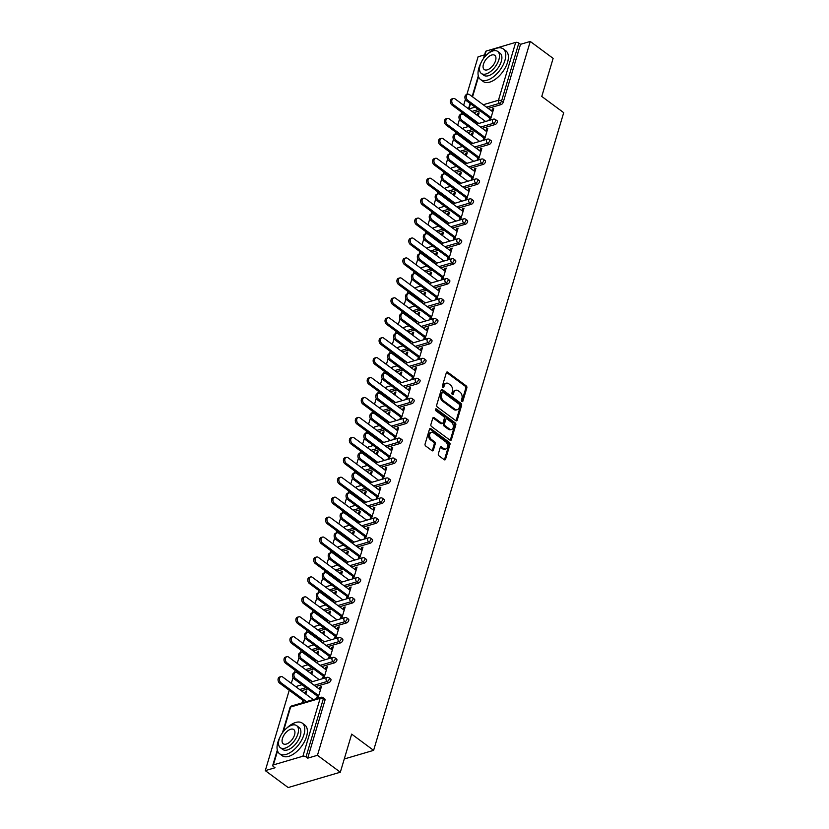 <?xml version="1.0" encoding="UTF-8"?>
<svg xmlns="http://www.w3.org/2000/svg" width="829" height="829" viewBox="0 0 829 829"><rect width="100%" height="100%" fill="white"/><g stroke="black" fill="none" stroke-linecap="round" stroke-linejoin="round"><path stroke-width="1.24" d="M461.888 401.547A1.047 0.736 73.6 0 0 462.862 401.205L466.841 387.879A1.492 1.047 73.6 0 0 466.188 385.858L447.733 372.211A1.492 1.047 73.6 0 0 446.334 372.708L442.365 386.034A1.047 0.736 73.6 0 0 443.795 387.102L444.313 385.371A4.787 3.357 73.6 0 1 446.24 383.205A4.787 3.357 73.6 0 1 448.79 383.786L450.323 384.925A4.787 3.357 73.6 0 1 452.406 391.361L451.898 393.091A1.047 0.736 73.6 0 0 453.328 394.148L453.846 392.428A4.787 3.357 73.6 0 1 455.774 390.262A4.787 3.357 73.6 0 1 458.323 390.842L459.857 391.972A4.787 3.357 73.6 0 1 461.94 398.417L461.432 400.138A1.047 0.736 73.6 0 0 461.888 401.547M438.354 453.836A1.492 1.047 73.6 0 0 439.007 455.857L444.178 459.68A1.492 1.047 73.6 0 0 445.577 459.183L449.992 444.385A1.492 1.047 73.6 0 0 449.339 442.375L430.883 428.717A1.492 1.047 73.6 0 0 429.484 429.215L425.08 444.023A1.492 1.047 73.6 0 0 425.723 446.033L431.982 450.655A1.492 1.047 73.6 0 0 433.38 450.157L435.266 443.826A1.492 1.047 73.6 0 0 434.614 441.816L431.515 439.525A4 2.808 73.6 0 1 429.598 435.505A4 2.808 73.6 0 1 431.391 432.323A4 2.808 73.6 0 1 433.515 432.811L445.66 441.795A4 2.808 73.6 0 1 447.577 445.815A4 2.808 73.6 0 1 445.795 448.986A4 2.808 73.6 0 1 443.66 448.51L441.639 447.007A1.492 1.047 73.6 0 0 440.24 447.505L438.354 453.836M530.259 41.45L553.13 58.372L541.772 96.454L563.71 112.671L373.61 750.359L351.672 734.131L340.325 772.213L317.455 755.292L530.259 41.45L520.508 44.32L518.83 43.077L501.576 100.972L503.244 102.205L520.508 44.32M455.805 420.666A1.492 1.047 73.6 0 0 457.204 420.179L461.618 405.371A1.492 1.047 73.6 0 0 460.965 403.36L442.52 389.713A1.492 1.047 73.6 0 0 441.121 390.21L436.707 405.008A1.492 1.047 73.6 0 0 437.36 407.018L455.805 420.666M455.805 424.883L451.39 439.681A1.492 1.047 73.6 0 1 449.992 440.178L431.546 426.531A1.492 1.047 73.6 0 1 430.893 424.51L432.779 418.179A1.492 1.047 73.6 0 1 434.178 417.681L441.66 423.215A1.492 1.047 73.6 0 0 443.059 422.728L444.313 418.521A1.492 1.047 73.6 0 0 443.66 416.51L435.867 410.749A1.047 0.736 73.6 0 1 436.396 408.987L455.152 422.863A1.492 1.047 73.6 0 1 455.805 424.883L454.758 425.184L450.354 439.992L451.39 439.681M344.263 758.981L373.61 750.359M483.494 58.496L485.556 51.574A2.29 1.109 16.6 0 1 486.177 51.066L515.7 42.383A2.29 1.109 16.6 0 1 518.83 43.077M484.571 54.88L478.095 56.786L466.851 94.516M340.325 772.213L288.16 787.55L265.29 770.628L289.248 690.277M317.455 755.292L307.694 758.162L306.025 756.929A2.29 1.109 -163.4 0 0 302.896 756.224L273.373 764.908A2.29 1.109 -163.4 0 0 272.751 765.416A2.29 1.109 -163.4 0 0 273.373 766.524L275.041 767.768L265.29 770.628M291.3 683.376L293.041 677.531M294.502 672.64L295.186 670.34M297.248 663.438L298.989 657.594M300.45 652.713L301.134 650.402M303.186 643.501L304.937 637.667M306.388 632.776L307.072 630.465M309.134 623.574L310.875 617.729M312.336 612.838L313.02 610.538M315.072 603.636L316.823 597.792M318.274 592.901L318.968 590.6M321.02 583.699L322.761 577.854M324.222 572.963L324.906 570.663M326.968 563.761L328.709 557.917M330.16 553.026L330.854 550.725M332.906 543.824L334.647 537.99M336.108 533.099L336.792 530.788M338.854 523.897L340.595 518.052M342.045 513.161L342.74 510.851M344.791 503.959L346.532 498.115M347.993 493.224L348.677 490.923M350.74 484.022L352.48 478.178M353.931 473.286L354.625 470.986M356.677 464.085L358.418 458.24M359.879 453.349L360.563 451.049M362.625 444.147L364.366 438.313M365.817 433.422L366.511 431.111M368.563 424.21L370.304 418.376M371.765 413.484L372.449 411.174M374.511 404.283L376.252 398.438M377.703 393.547L378.397 391.247M380.449 384.345L382.19 378.501M383.651 373.61L384.335 371.309M386.397 364.408L388.138 358.563M389.589 353.672L390.283 351.372M392.335 344.47L394.076 338.626M395.537 333.745L396.221 331.434M398.283 324.533L400.024 318.699M401.474 313.808L402.169 311.497M404.22 304.606L405.961 298.761M407.422 293.87L408.106 291.57M410.168 284.668L411.909 278.824M413.36 273.933L414.054 271.632M416.106 264.731L417.847 258.886M419.308 253.995L419.992 251.695M422.054 244.793L423.795 238.949M425.246 234.058L425.94 231.757M427.992 224.856L429.733 219.022M431.194 214.131L431.878 211.82M433.94 204.929L435.681 199.084M437.142 194.193L437.826 191.882M439.878 184.991L441.619 179.147M443.08 174.256L443.764 171.955M445.826 165.054L447.567 159.209M449.028 154.318L449.712 152.018M451.764 145.116L453.504 139.272M454.966 134.381L455.649 132.08M457.712 125.179L459.453 119.345M460.914 114.454L461.598 112.143M463.649 105.242L465.39 99.407M478.789 113.998L477.773 113.252L479.131 112.858L478.198 116.008M493.4 109.708L492.385 108.962L493.742 108.558L490.302 120.091M475.919 123.656L476.478 121.759M477.773 113.252L477.183 115.252M475.121 122.153L474.903 122.91M492.385 108.962L491.763 111.045M490.043 116.796L488.944 120.485M328.761 682.713L327.092 681.479A2.29 1.192 126.5 0 0 329.227 679.096A2.29 1.192 -53.5 0 0 329.02 677.718L330.688 678.961A2.29 1.192 126.5 0 1 330.895 680.34A2.29 1.192 126.5 0 1 328.761 682.713L315.818 686.516M307.673 688.92L301.321 690.785M302.896 756.224L320.149 698.339A2.29 1.109 -163.4 0 1 323.279 699.034A2.29 1.192 -53.5 0 0 323.082 697.655L324.75 698.899A2.29 1.192 126.5 0 1 324.958 700.277L323.279 699.034L306.025 756.929M307.694 758.162L324.958 700.277M503.244 102.205A2.29 1.192 126.5 0 1 501.11 104.589L488.167 108.392M480.022 110.785L473.67 112.651M311.787 674.195L312.73 671.044L311.372 671.449L310.782 673.449M308.72 680.35L308.492 681.106M309.507 681.852L310.077 679.946M325.351 669.241L325.973 667.148L327.331 666.754L323.901 678.288M323.642 674.993L322.543 678.682M340.646 642.848L338.978 641.605A2.29 1.192 126.5 0 0 341.113 639.232A2.29 1.192 -53.5 0 0 340.906 637.853L342.584 639.086A2.29 1.192 126.5 0 1 342.781 640.465A2.29 1.192 126.5 0 1 340.646 642.848L327.704 646.651M319.559 649.045L313.207 650.91M323.673 634.33L324.616 631.18L323.258 631.574L322.668 633.574M320.605 640.475L320.377 641.231M321.393 641.978L321.963 640.081M337.237 629.366L337.859 627.284L339.216 626.879L335.786 638.413M335.527 635.118L334.429 638.817M352.532 602.973L350.864 601.74A2.29 1.192 126.5 0 0 352.999 599.357A2.29 1.192 -53.5 0 0 352.791 597.978L354.47 599.222A2.29 1.192 126.5 0 1 354.667 600.6A2.29 1.192 126.5 0 1 352.532 602.973L339.589 606.776M331.445 609.17L325.092 611.046M335.558 594.455L336.501 591.305L335.144 591.709L334.553 593.709M332.491 600.611L332.263 601.357M333.279 602.113L333.849 600.206M349.123 589.502L349.745 587.409L351.102 587.015L347.672 598.548M347.413 595.253L346.315 598.942M364.418 563.098L362.75 561.865A2.29 1.192 126.5 0 0 364.884 559.492A2.29 1.192 -53.5 0 0 364.677 558.114L366.356 559.347A2.29 1.192 126.5 0 1 366.553 560.725A2.29 1.192 126.5 0 1 364.418 563.098L351.475 566.912M343.33 569.305L336.978 571.171M347.444 554.58L348.387 551.43L347.03 551.834L346.439 553.834M344.377 560.736L344.149 561.492M345.165 562.238L345.734 560.331M361.009 549.627L361.641 547.544L362.988 547.14L359.558 558.673M359.299 555.378L358.201 559.067M376.304 523.234L374.635 521.99A2.29 1.192 126.5 0 0 376.77 519.617A2.29 1.192 -53.5 0 0 376.563 518.239L378.242 519.472A2.29 1.192 126.5 0 1 378.438 520.85A2.29 1.192 126.5 0 1 376.304 523.234L363.361 527.037M355.216 529.43L348.864 531.296M359.33 514.716L360.273 511.566L358.916 511.959L358.325 513.959M356.263 520.861L356.035 521.617M357.05 522.363L357.62 520.467M372.895 509.762L373.527 507.669L374.874 507.265L371.444 518.799M371.185 515.514L370.086 519.203M388.19 483.359L386.521 482.126A2.29 1.192 126.5 0 0 388.656 479.742A2.29 1.192 -53.5 0 0 388.449 478.364L390.127 479.608A2.29 1.192 126.5 0 1 390.324 480.986A2.29 1.192 126.5 0 1 388.19 483.359L375.247 487.162M367.102 489.556L360.75 491.431M371.216 474.841L372.159 471.691L370.801 472.095L370.211 474.095M368.149 480.996L367.921 481.742M368.936 482.499L369.506 480.592M384.78 469.888L385.412 467.794L386.76 467.401L383.33 478.934M383.071 475.639L381.972 479.328M400.075 443.484L398.407 442.251A2.29 1.192 126.5 0 0 400.542 439.878A2.29 1.192 -53.5 0 0 400.334 438.5L402.013 439.733A2.29 1.192 126.5 0 1 402.21 441.111A2.29 1.192 126.5 0 1 400.075 443.484L387.133 447.297M378.988 449.691L372.635 451.556M383.102 434.976L384.045 431.826L382.687 432.22L382.096 434.22M380.034 441.121L379.806 441.878M380.822 442.624L381.392 440.727M396.666 430.013L397.298 427.93L398.645 427.526L395.215 439.059M394.956 435.764L393.858 439.453M411.961 403.619L410.293 402.386A2.29 1.192 126.5 0 0 412.427 400.003A2.29 1.192 -53.5 0 0 412.22 398.625L413.899 399.858A2.29 1.192 126.5 0 1 414.096 401.236A2.29 1.192 126.5 0 1 411.961 403.619L399.018 407.422M390.873 409.816L384.521 411.692M394.998 395.101L395.93 391.951L394.573 392.345L393.982 394.355M391.92 401.246L391.702 402.003M392.708 402.759L393.278 400.853M408.552 390.148L409.184 388.055L410.531 387.661L407.101 399.184M406.842 395.899L405.744 399.588M423.847 363.744L422.179 362.511A2.29 1.192 126.5 0 0 424.313 360.128A2.29 1.192 -53.5 0 0 424.106 358.75L425.785 359.993A2.29 1.192 126.5 0 1 425.982 361.371A2.29 1.192 126.5 0 1 423.847 363.744L410.904 367.548M402.759 369.952L396.407 371.817M406.884 355.226L407.816 352.076L406.459 352.48L405.868 354.48M403.806 361.382L403.588 362.138M404.593 362.884L405.163 360.978M420.448 350.273L421.07 348.18L422.427 347.786L418.987 359.32M418.728 356.024L417.629 359.713M435.733 323.88L434.064 322.636A2.29 1.192 126.5 0 0 436.199 320.263A2.29 1.192 -53.5 0 0 435.992 318.885L437.671 320.118A2.29 1.192 126.5 0 1 437.878 321.497A2.29 1.192 126.5 0 1 435.733 323.88L422.79 327.683M414.645 330.077L408.293 331.942M418.769 315.362L419.702 312.212L418.344 312.606L417.754 314.606M415.692 321.507L415.474 322.263M416.479 323.009L417.049 321.113M432.334 310.398L432.956 308.315L434.313 307.911L430.873 319.445M430.614 316.15L429.515 319.849M447.619 284.005L445.95 282.772A2.29 1.192 126.5 0 0 448.085 280.389A2.29 1.192 -53.5 0 0 447.888 279.01L449.556 280.254A2.29 1.192 126.5 0 1 449.764 281.632A2.29 1.192 126.5 0 1 447.619 284.005L434.676 287.808M426.531 290.202L420.179 292.077M430.655 275.487L431.588 272.337L430.23 272.741L429.64 274.741M427.577 281.642L427.36 282.388M428.365 283.145L428.935 281.238M444.22 270.534L444.841 268.441L446.199 268.047L442.759 279.58M442.499 276.285L441.401 279.974M459.504 244.13L457.836 242.897A2.29 1.192 126.5 0 0 459.971 240.524A2.29 1.192 -53.5 0 0 459.774 239.146L461.442 240.379A2.29 1.192 126.5 0 1 461.649 241.757A2.29 1.192 126.5 0 1 459.504 244.13L446.562 247.944M438.417 250.337L432.064 252.203M442.541 235.612L443.474 232.462L442.116 232.866L441.525 234.866M439.463 241.767L439.246 242.524M440.251 243.27L440.821 241.363M456.105 230.659L456.727 228.576L458.085 228.172L454.644 239.705M454.385 236.41L453.287 240.099M471.39 204.266L469.722 203.022A2.29 1.192 126.5 0 0 471.856 200.649A2.29 1.192 -53.5 0 0 471.66 199.271L473.328 200.504A2.29 1.192 126.5 0 1 473.535 201.882A2.29 1.192 126.5 0 1 471.39 204.266L458.447 208.069M450.302 210.462L443.95 212.328M454.427 195.748L455.359 192.597L454.002 192.991L453.411 194.991M451.349 201.893L451.131 202.649M452.137 203.395L452.707 201.499M467.991 190.794L468.613 188.701L469.97 188.297L466.53 199.83M466.271 196.546L465.173 200.235M483.276 164.391L481.608 163.158A2.29 1.192 126.5 0 0 483.742 160.774A2.29 1.192 -53.5 0 0 483.545 159.396L485.214 160.639A2.29 1.192 126.5 0 1 485.421 162.018A2.29 1.192 126.5 0 1 483.276 164.391L470.333 168.194M462.188 170.587L455.836 172.463M466.312 155.873L467.245 152.723L465.888 153.127L465.297 155.127M463.235 162.028L463.017 162.774M464.022 163.531L464.592 161.624M479.877 150.919L480.499 148.826L481.856 148.432L478.416 159.966M478.157 156.671L477.058 160.36M495.162 124.516L493.493 123.283A2.29 1.192 126.5 0 0 495.628 120.91A2.29 1.192 -53.5 0 0 495.431 119.531L497.099 120.765A2.29 1.192 126.5 0 1 497.307 122.143A2.29 1.192 126.5 0 1 495.162 124.516L482.219 128.329M474.074 130.723L467.722 132.588M485.815 130.982L486.436 128.889L487.794 128.495L484.354 140.028M484.105 136.733L483.006 140.422M472.25 135.935L473.193 132.785L471.836 133.189L471.235 135.189M469.183 142.091L468.955 142.847M469.97 143.593L470.54 141.686M489.224 144.453L487.556 143.22A2.29 1.192 126.5 0 0 489.69 140.847A2.29 1.192 -53.5 0 0 489.483 139.469L491.151 140.702A2.29 1.192 126.5 0 1 491.359 142.08A2.29 1.192 126.5 0 1 489.224 144.453L476.281 148.256M468.136 150.66L461.784 152.526M473.929 170.857L474.551 168.764L475.908 168.37L472.468 179.893M472.219 176.608L471.121 180.297M460.364 175.81L461.307 172.66L459.95 173.054L459.349 175.064M457.297 181.955L457.069 182.712M458.085 183.468L458.655 181.561M477.338 184.328L475.67 183.095A2.29 1.192 126.5 0 0 477.805 180.712A2.29 1.192 -53.5 0 0 477.597 179.333L479.266 180.567A2.29 1.192 126.5 0 1 479.473 181.945A2.29 1.192 126.5 0 1 477.338 184.328L464.395 188.131M456.251 190.525L449.898 192.401M462.043 210.721L462.665 208.639L464.022 208.234L460.582 219.768M460.333 216.473L459.225 220.172M448.479 215.685L449.422 212.535L448.064 212.929L447.463 214.929M445.411 221.83L445.183 222.587M446.199 223.333L446.769 221.436M465.452 224.193L463.784 222.96A2.29 1.192 126.5 0 0 465.919 220.587A2.29 1.192 -53.5 0 0 465.711 219.208L467.38 220.441A2.29 1.192 126.5 0 1 467.587 221.82A2.29 1.192 126.5 0 1 465.452 224.193L452.51 228.006M444.365 230.4L438.013 232.265M450.157 250.596L450.779 248.503L452.137 248.109L448.696 259.643M448.448 256.348L447.339 260.037M436.593 255.55L437.536 252.399L436.178 252.804L435.577 254.804M433.526 261.705L433.298 262.461M434.313 263.207L434.883 261.301M453.567 264.068L451.898 262.834A2.29 1.192 126.5 0 0 454.033 260.451A2.29 1.192 -53.5 0 0 453.826 259.073L455.494 260.316A2.29 1.192 126.5 0 1 455.701 261.695A2.29 1.192 126.5 0 1 453.567 264.068L440.624 267.871M432.479 270.275L426.127 272.14M438.272 290.471L438.893 288.378L440.251 287.974L436.81 299.507M436.562 296.222L435.453 299.911M424.707 295.425L425.65 292.274L424.293 292.668L423.692 294.678M421.64 301.569L421.412 302.326M422.427 303.082L422.997 301.176M441.681 303.942L440.012 302.699A2.29 1.192 126.5 0 0 442.147 300.326A2.29 1.192 -53.5 0 0 441.94 298.948L443.608 300.181A2.29 1.192 126.5 0 1 443.816 301.559A2.29 1.192 126.5 0 1 441.681 303.942L428.738 307.746M420.593 310.139L414.241 312.005M426.386 330.336L427.008 328.253L428.365 327.849L424.925 339.382M424.676 336.087L423.567 339.776M412.821 335.299L413.764 332.139L412.407 332.543L411.806 334.543M409.754 341.444L409.526 342.201M410.542 342.947L411.111 341.04M429.795 343.807L428.127 342.574A2.29 1.192 126.5 0 0 430.261 340.201A2.29 1.192 -53.5 0 0 430.054 338.823L431.722 340.056A2.29 1.192 126.5 0 1 431.93 341.434A2.29 1.192 126.5 0 1 429.795 343.807L416.852 347.62M408.707 350.014L402.355 351.879M414.5 370.211L415.122 368.117L416.479 367.724L413.039 379.257M412.79 375.962L411.681 379.651M400.935 375.164L401.878 372.014L400.521 372.418L399.92 374.418M397.868 381.319L397.64 382.065M398.656 382.822L399.226 380.915M417.909 383.682L416.241 382.449A2.29 1.192 126.5 0 0 418.376 380.065A2.29 1.192 -53.5 0 0 418.168 378.687L419.837 379.931A2.29 1.192 126.5 0 1 420.044 381.309A2.29 1.192 126.5 0 1 417.909 383.682L404.966 387.485M396.822 389.879L390.469 391.754M402.614 410.086L403.236 407.992L404.593 407.588L401.153 419.122M400.904 415.826L399.796 419.526M389.05 415.039L389.993 411.889L388.635 412.282L388.034 414.282M385.982 421.184L385.754 421.94M386.77 422.686L387.34 420.79M406.023 423.557L404.355 422.313A2.29 1.192 126.5 0 0 406.49 419.94A2.29 1.192 -53.5 0 0 406.283 418.562L407.951 419.795A2.29 1.192 126.5 0 1 408.158 421.173A2.29 1.192 126.5 0 1 406.023 423.557L393.081 427.36M384.936 429.754L378.573 431.619M390.728 449.95L391.35 447.857L392.708 447.463L389.267 458.997M389.019 455.701L387.91 459.39M377.164 454.903L378.107 451.753L376.749 452.157L376.148 454.157M374.097 461.059L373.869 461.815M374.884 462.561L375.454 460.655M394.138 463.421L392.469 462.188A2.29 1.192 126.5 0 0 394.604 459.815A2.29 1.192 -53.5 0 0 394.397 458.437L396.065 459.67A2.29 1.192 126.5 0 1 396.272 461.048A2.29 1.192 126.5 0 1 394.138 463.421L381.195 467.224M373.05 469.628L366.687 471.494M378.843 489.825L379.464 487.732L380.822 487.338L377.382 498.861M377.122 495.576L376.024 499.265M365.278 494.778L366.221 491.628L364.864 492.022L364.263 494.032M362.211 500.923L361.983 501.68M362.998 502.436L363.568 500.529M382.252 503.296L380.573 502.063A2.29 1.192 126.5 0 0 382.718 499.68A2.29 1.192 -53.5 0 0 382.511 498.302L384.179 499.535A2.29 1.192 126.5 0 1 384.387 500.913A2.29 1.192 126.5 0 1 382.252 503.296L369.309 507.099M361.164 509.493L354.802 511.369M366.957 529.69L367.579 527.607L368.936 527.203L365.496 538.736M365.237 535.441L364.138 539.14M353.392 534.653L354.335 531.503L352.978 531.897L352.377 533.897M350.325 540.798L350.097 541.555M351.113 542.301L351.672 540.404M370.366 543.161L368.687 541.928A2.29 1.192 126.5 0 0 370.832 539.555A2.29 1.192 -53.5 0 0 370.625 538.176L372.294 539.41A2.29 1.192 126.5 0 1 372.501 540.788A2.29 1.192 126.5 0 1 370.366 543.161L357.423 546.974M349.278 549.368L342.916 551.233M355.071 569.564L355.693 567.471L357.05 567.077L353.61 578.611M353.351 575.316L352.252 579.005M341.507 574.518L342.45 571.368L341.092 571.772L340.491 573.772M338.439 580.673L338.211 581.43M339.227 582.176L339.786 580.269M358.48 583.036L356.802 581.803A2.29 1.192 126.5 0 0 358.947 579.419A2.29 1.192 -53.5 0 0 358.739 578.041L360.408 579.284A2.29 1.192 126.5 0 1 360.615 580.663A2.29 1.192 126.5 0 1 358.48 583.036L345.538 586.839M337.393 589.243L331.03 591.108M343.185 609.439L343.807 607.346L345.165 606.942L341.724 618.475M341.465 615.191L340.367 618.88M329.621 614.393L330.564 611.242L329.206 611.636L328.605 613.647M326.553 620.538L326.325 621.294M327.341 622.051L327.901 620.144M346.595 622.911L344.916 621.667A2.29 1.192 126.5 0 0 347.061 619.294A2.29 1.192 -53.5 0 0 346.854 617.916L348.522 619.149A2.29 1.192 126.5 0 1 348.729 620.527A2.29 1.192 126.5 0 1 346.595 622.911L333.652 626.714M325.507 629.107L319.144 630.973M331.299 649.304L331.921 647.221L333.279 646.817L329.838 658.35M329.579 655.055L328.481 658.744M317.735 654.268L318.668 651.107L317.32 651.511L316.719 653.511M314.668 660.412L314.44 661.169M315.455 661.915L316.015 660.008M334.709 662.775L333.03 661.542A2.29 1.192 126.5 0 0 335.175 659.169A2.29 1.192 -53.5 0 0 334.968 657.791L336.636 659.024A2.29 1.192 126.5 0 1 336.843 660.402A2.29 1.192 126.5 0 1 334.709 662.775L321.766 666.589M313.621 668.982L307.258 670.848M319.414 689.179L320.035 687.086L321.393 686.692L317.953 698.225M317.694 694.93L316.595 698.619M305.849 694.132L306.782 690.982L305.435 691.386L304.834 693.386M302.782 700.287L301.994 702.909M303.352 702.515L304.129 699.883M471.836 133.189L472.851 133.935M486.436 128.889L487.452 129.645M465.888 153.127L466.903 153.873M480.499 148.826L481.514 149.583M459.95 173.054L460.965 173.81M474.551 168.764L475.566 169.51M454.002 192.991L455.017 193.748M468.613 188.701L469.628 189.447M448.064 212.929L449.08 213.675M462.665 208.639L463.68 209.385M442.116 232.866L443.132 233.612M456.727 228.576L457.743 229.322M436.178 252.804L437.194 253.55M450.779 248.503L451.795 249.26M430.23 272.741L431.246 273.487M444.841 268.441L445.857 269.187M424.293 292.668L425.308 293.425M438.893 288.378L439.909 289.124M418.344 312.606L419.36 313.362M432.956 308.315L433.971 309.062M412.407 332.543L413.422 333.289M427.008 328.253L428.023 328.999M406.459 352.48L407.474 353.227M421.07 348.18L422.075 348.936M400.521 372.418L401.537 373.164M415.122 368.117L416.137 368.874M394.573 392.345L395.588 393.101M409.184 388.055L410.189 388.801M388.635 412.282L389.651 413.039M403.236 407.992L404.251 408.738M382.687 432.22L383.703 432.966M397.298 427.93L398.303 428.676M376.749 452.157L377.765 452.903M391.35 447.857L392.366 448.613M370.801 472.095L371.817 472.841M385.412 467.794L386.418 468.551M364.864 492.022L365.879 492.778M379.464 487.732L380.48 488.478M358.916 511.959L359.931 512.716M373.527 507.669L374.532 508.415M352.978 531.897L353.993 532.643M367.579 527.607L368.594 528.353M347.03 551.834L348.045 552.58M361.641 547.544L362.646 548.29M341.092 571.772L342.097 572.518M355.693 567.471L356.708 568.228M335.144 591.709L336.159 592.455M349.745 587.409L350.76 588.155M329.206 611.636L330.211 612.393M343.807 607.346L344.823 608.092M323.258 631.574L324.274 632.33M337.859 627.284L338.874 628.03M317.32 651.511L318.326 652.257M331.921 647.221L332.937 647.967M311.372 671.449L312.388 672.195M325.973 667.148L326.989 667.905M305.435 691.386L306.44 692.132M320.035 687.086L321.051 687.842M455.774 390.262L454.727 390.563A4.787 3.357 73.6 0 0 452.8 392.728L453.846 392.428M453.328 394.148L452.292 394.459L452.8 392.728M446.24 383.205L445.194 383.516A4.787 3.357 73.6 0 0 443.266 385.682L444.313 385.371M443.795 387.102L442.759 387.402L443.266 385.682M462.862 401.205L461.826 401.505L465.794 388.179A1.492 1.047 73.6 0 0 465.142 386.169L446.686 372.522A1.492 1.047 73.6 0 0 446.479 372.397M456.023 420.8A1.492 1.047 73.6 0 0 456.168 420.479L460.582 405.682A1.492 1.047 73.6 0 0 459.929 403.671L441.474 390.013A1.492 1.047 73.6 0 0 441.256 389.889M459.774 405.692A1.047 0.736 73.6 0 0 459.318 404.283L443.121 392.304A1.047 0.736 73.6 0 0 442.137 392.645L441.598 394.469A4.787 3.357 73.6 0 0 443.681 400.904L454.758 409.101A4.787 3.357 73.6 0 0 457.297 409.681A4.787 3.357 73.6 0 0 459.235 407.505L459.774 405.692M442.562 392.179L441.525 392.48A1.047 0.736 73.6 0 0 441.101 392.956L442.137 392.645M457.297 409.681L456.261 409.982A4.787 3.357 73.6 0 1 453.712 409.402L442.645 401.215A4.787 3.357 73.6 0 1 440.562 394.77L441.101 392.956M442.458 423.401L441.411 423.702A1.492 1.047 73.6 0 1 440.613 423.526L433.132 417.992A1.492 1.047 73.6 0 0 432.925 417.868M435.412 409.339L454.116 423.173L455.152 422.863M449.422 428.966A4 2.808 73.6 0 0 451.556 429.443A4 2.808 73.6 0 0 453.349 426.272A4 2.808 73.6 0 0 451.432 422.251L447.152 419.091A1.492 1.047 73.6 0 0 445.753 419.578L444.499 423.785A1.492 1.047 73.6 0 0 445.142 425.795L449.422 428.966L448.385 429.267A4 2.808 73.6 0 0 450.51 429.754L451.556 429.443M446.354 418.904L445.308 419.215A1.492 1.047 73.6 0 0 444.707 419.888L445.753 419.578M448.385 429.267L444.106 426.106A1.492 1.047 73.6 0 1 443.453 424.096L444.707 419.888M454.758 425.184A1.492 1.047 73.6 0 0 454.116 423.173M445.795 448.986L444.748 449.297A4 2.808 73.6 0 1 442.624 448.81L440.593 447.318A1.492 1.047 73.6 0 0 440.386 447.194M431.391 432.323L430.344 432.634A4 2.808 73.6 0 0 428.552 435.805A4 2.808 73.6 0 0 430.469 439.826L431.515 439.525M432.189 450.779A1.492 1.047 73.6 0 0 432.334 450.468L434.22 444.137A1.492 1.047 73.6 0 0 433.577 442.116L430.469 439.826M444.396 459.805A1.492 1.047 73.6 0 0 444.531 459.494L448.945 444.686A1.492 1.047 73.6 0 0 448.292 442.676L429.847 429.028A1.492 1.047 73.6 0 0 429.629 428.904M453.39 104.672L452.033 105.065A3.43 2.404 -106.4 0 1 450.385 101.625A3.43 2.404 -106.4 0 1 451.919 98.9L453.276 98.506A3.43 2.404 73.6 0 0 451.743 101.231A3.43 2.404 73.6 0 0 453.39 104.672L478.799 123.469M485.597 121.48L455.1 98.92A3.43 2.404 73.6 0 0 453.276 98.506M452.033 105.065L476.136 122.899M492.778 111.801L469.597 94.661A3.43 2.404 73.6 0 0 467.774 94.247A3.43 2.404 73.6 0 0 466.24 96.962A3.43 2.404 73.6 0 0 467.888 100.413L466.53 100.806A3.43 2.404 -106.4 0 1 464.893 97.366A3.43 2.404 -106.4 0 1 466.416 94.641L467.774 94.247M489.701 117.946L466.53 100.806M491.058 117.552L467.888 100.413M480.841 63.17A19.057 9.969 -53.5 0 0 478.861 68.051A19.057 9.969 -53.5 0 0 480.571 79.532A19.057 9.969 -53.5 0 0 493.742 76.579A19.057 9.969 -53.5 0 0 504.944 60.382A19.057 9.969 -53.5 0 0 503.234 48.89A19.057 9.969 -53.5 0 0 487.67 53.947M480.571 79.532L483.183 81.46A19.057 9.969 -53.5 0 0 496.353 78.517A19.057 9.969 -53.5 0 0 507.555 62.31A19.057 9.969 -53.5 0 0 505.845 50.828L503.234 48.89M497.659 51.408L500.063 53.18A13.72 7.181 126.5 0 1 501.296 61.45A13.72 7.181 126.5 0 1 493.224 73.118A13.72 7.181 126.5 0 1 483.742 75.242L481.338 73.47A13.72 7.181 -53.5 0 0 490.82 71.335A13.72 7.181 -53.5 0 0 498.892 59.678A13.72 7.181 -53.5 0 0 497.659 51.408A13.72 7.181 -53.5 0 0 488.177 53.533A13.72 7.181 -53.5 0 0 480.115 65.201A13.72 7.181 -53.5 0 0 481.338 73.47M495.555 60.662A8.839 4.632 -53.5 0 0 494.758 55.325A8.839 4.632 -53.5 0 0 488.644 56.704A8.839 4.632 -53.5 0 0 483.452 64.216A8.839 4.632 -53.5 0 0 484.24 69.543A8.839 4.632 -53.5 0 0 490.353 68.175A8.839 4.632 -53.5 0 0 495.555 60.662M279.85 737.406A19.057 9.969 -53.5 0 0 277.87 742.276A19.057 9.969 -53.5 0 0 279.57 753.758A19.057 9.969 -53.5 0 0 292.741 750.805A19.057 9.969 -53.5 0 0 303.942 734.608A19.057 9.969 -53.5 0 0 302.243 723.126A19.057 9.969 -53.5 0 0 286.679 728.173M279.57 753.758L282.181 755.696A19.057 9.969 -53.5 0 0 295.352 752.742A19.057 9.969 -53.5 0 0 306.554 736.535A19.057 9.969 -53.5 0 0 304.854 725.054L302.243 723.126M296.668 725.634L299.062 727.416A13.72 7.181 126.5 0 1 300.295 735.686A13.72 7.181 126.5 0 1 292.233 747.343A13.72 7.181 126.5 0 1 282.751 749.468L280.347 747.696A13.72 7.181 -53.5 0 0 289.829 745.572A13.72 7.181 -53.5 0 0 297.891 733.903A13.72 7.181 -53.5 0 0 296.668 725.634A13.72 7.181 -53.5 0 0 287.176 727.758A13.72 7.181 -53.5 0 0 279.114 739.427A13.72 7.181 -53.5 0 0 280.347 747.696M294.554 734.888A8.839 4.632 -53.5 0 0 293.767 729.561A8.839 4.632 -53.5 0 0 287.653 730.929A8.839 4.632 -53.5 0 0 282.451 738.442A8.839 4.632 -53.5 0 0 283.249 743.779A8.839 4.632 -53.5 0 0 289.352 742.401A8.839 4.632 -53.5 0 0 294.554 734.888M447.442 124.609L446.085 125.003A3.43 2.404 -106.4 0 1 444.448 121.562A3.43 2.404 -106.4 0 1 445.981 118.837L447.339 118.443A3.43 2.404 73.6 0 0 445.805 121.158A3.43 2.404 73.6 0 0 447.442 124.609L472.862 143.407M479.649 141.407L449.163 118.858A3.43 2.404 73.6 0 0 447.339 118.443M446.085 125.003L470.198 142.837M441.505 144.547L440.147 144.94A3.43 2.404 -106.4 0 1 438.5 141.5A3.43 2.404 -106.4 0 1 440.033 138.775L441.391 138.381A3.43 2.404 73.6 0 0 439.857 141.096A3.43 2.404 73.6 0 0 441.505 144.547L466.914 163.344M473.701 161.344L443.214 138.795A3.43 2.404 73.6 0 0 441.391 138.381M440.147 144.94L464.25 162.774M435.557 164.474L434.199 164.878A3.43 2.404 -106.4 0 1 432.562 161.427A3.43 2.404 -106.4 0 1 434.095 158.712L435.453 158.308A3.43 2.404 73.6 0 0 433.919 161.033A3.43 2.404 73.6 0 0 435.557 164.474L460.976 183.282M467.763 181.282L437.277 158.722A3.43 2.404 73.6 0 0 435.453 158.308M434.199 164.878L458.313 182.712M429.619 184.411L428.261 184.815A3.43 2.404 -106.4 0 1 426.614 181.364A3.43 2.404 -106.4 0 1 428.147 178.649L429.505 178.245A3.43 2.404 73.6 0 0 427.971 180.971A3.43 2.404 73.6 0 0 429.619 184.411L455.028 203.219M461.815 201.219L431.329 178.66A3.43 2.404 73.6 0 0 429.505 178.245M428.261 184.815L452.365 202.649M423.671 204.348L422.313 204.753A3.43 2.404 -106.4 0 1 420.676 201.302A3.43 2.404 -106.4 0 1 422.21 198.577L423.557 198.183A3.43 2.404 73.6 0 0 422.034 200.908A3.43 2.404 73.6 0 0 423.671 204.348L449.09 223.146M455.877 221.156L425.391 198.597A3.43 2.404 73.6 0 0 423.557 198.183M422.313 204.753L446.427 222.576M486.83 131.738L463.66 114.589A3.43 2.404 73.6 0 0 461.836 114.174A3.43 2.404 73.6 0 0 460.302 116.899A3.43 2.404 73.6 0 0 461.94 120.34L460.592 120.744A3.43 2.404 -106.4 0 1 458.945 117.293A3.43 2.404 -106.4 0 1 460.478 114.578L461.836 114.174M483.763 137.883L460.592 120.744M485.12 137.479L461.94 120.34M480.882 151.666L457.712 134.526A3.43 2.404 73.6 0 0 455.888 134.111A3.43 2.404 73.6 0 0 454.354 136.837A3.43 2.404 73.6 0 0 456.002 140.277L454.644 140.681A3.43 2.404 -106.4 0 1 453.007 137.231A3.43 2.404 -106.4 0 1 454.53 134.516L455.888 134.111M477.815 157.821L454.644 140.681M479.172 157.417L456.002 140.277M474.944 171.603L451.774 154.463A3.43 2.404 73.6 0 0 449.95 154.049A3.43 2.404 73.6 0 0 448.416 156.774A3.43 2.404 73.6 0 0 450.054 160.215L448.707 160.608A3.43 2.404 -106.4 0 1 447.059 157.168A3.43 2.404 -106.4 0 1 448.593 154.443L449.95 154.049M471.877 177.758L448.707 160.608M473.235 177.354L450.054 160.215M468.996 191.54L445.826 174.401A3.43 2.404 73.6 0 0 444.002 173.986A3.43 2.404 73.6 0 0 442.468 176.701A3.43 2.404 73.6 0 0 444.116 180.152L442.759 180.546A3.43 2.404 -106.4 0 1 441.111 177.105A3.43 2.404 -106.4 0 1 442.645 174.38L444.002 173.986M465.929 197.685L442.759 180.546M467.287 197.292L444.116 180.152M463.059 211.478L439.888 194.338A3.43 2.404 73.6 0 0 438.064 193.924A3.43 2.404 73.6 0 0 436.531 196.639A3.43 2.404 73.6 0 0 438.168 200.09L436.821 200.483A3.43 2.404 -106.4 0 1 435.173 197.043A3.43 2.404 -106.4 0 1 436.707 194.318L438.064 193.924M459.991 217.623L436.821 200.483M461.349 217.229L438.168 200.09M417.733 224.286L416.376 224.68A3.43 2.404 -106.4 0 1 414.728 221.239A3.43 2.404 -106.4 0 1 416.262 218.514L417.619 218.12A3.43 2.404 73.6 0 0 416.085 220.835A3.43 2.404 73.6 0 0 417.733 224.286L443.142 243.084M449.929 241.094L419.443 218.535A3.43 2.404 73.6 0 0 417.619 218.12M416.376 224.68L440.479 242.514M457.111 231.415L433.94 214.265A3.43 2.404 73.6 0 0 432.116 213.851A3.43 2.404 73.6 0 0 430.583 216.576A3.43 2.404 73.6 0 0 432.23 220.017L430.873 220.421A3.43 2.404 -106.4 0 1 429.225 216.97A3.43 2.404 -106.4 0 1 430.759 214.255L432.116 213.851M454.043 237.56L430.873 220.421M455.401 237.167L432.23 220.017M411.785 244.223L410.428 244.617A3.43 2.404 -106.4 0 1 408.79 241.177A3.43 2.404 -106.4 0 1 410.324 238.451L411.671 238.058A3.43 2.404 73.6 0 0 410.148 240.773A3.43 2.404 73.6 0 0 411.785 244.223L437.204 263.021M443.992 261.021L413.505 238.472A3.43 2.404 73.6 0 0 411.671 238.058M410.428 244.617L434.541 262.451M451.173 251.342L428.002 234.203A3.43 2.404 73.6 0 0 426.179 233.788A3.43 2.404 73.6 0 0 424.645 236.514A3.43 2.404 73.6 0 0 426.282 239.954L424.935 240.358A3.43 2.404 -106.4 0 1 423.287 236.907A3.43 2.404 -106.4 0 1 424.821 234.192L426.179 233.788M448.106 257.498L424.935 240.358M449.453 257.094L426.282 239.954M405.847 264.15L404.49 264.555A3.43 2.404 -106.4 0 1 402.842 261.114A3.43 2.404 -106.4 0 1 404.376 258.389L405.733 257.985A3.43 2.404 73.6 0 0 404.2 260.71A3.43 2.404 73.6 0 0 405.847 264.15L431.256 282.958M438.044 280.958L407.557 258.41A3.43 2.404 73.6 0 0 405.733 257.985M404.49 264.555L428.593 282.388M445.225 271.28L422.054 254.14A3.43 2.404 73.6 0 0 420.23 253.726A3.43 2.404 73.6 0 0 418.697 256.451A3.43 2.404 73.6 0 0 420.344 259.892L418.987 260.296A3.43 2.404 -106.4 0 1 417.339 256.845A3.43 2.404 -106.4 0 1 418.873 254.12L420.23 253.726M442.158 277.435L418.987 260.296M443.515 277.031L420.344 259.892M399.899 284.088L398.542 284.492A3.43 2.404 -106.4 0 1 396.904 281.041A3.43 2.404 -106.4 0 1 398.438 278.326L399.785 277.922A3.43 2.404 73.6 0 0 398.262 280.648A3.43 2.404 73.6 0 0 399.899 284.088L425.318 302.896M432.106 300.896L401.619 278.337A3.43 2.404 73.6 0 0 399.785 277.922M398.542 284.492L422.655 302.326M439.287 291.217L416.117 274.078A3.43 2.404 73.6 0 0 414.293 273.663A3.43 2.404 73.6 0 0 412.759 276.378A3.43 2.404 73.6 0 0 414.396 279.829L413.049 280.223A3.43 2.404 -106.4 0 1 411.402 276.782A3.43 2.404 -106.4 0 1 412.935 274.057L414.293 273.663M436.22 297.362L413.049 280.223M437.567 296.969L414.396 279.829M393.962 304.025L392.604 304.43A3.43 2.404 -106.4 0 1 390.956 300.979A3.43 2.404 -106.4 0 1 392.49 298.264L393.848 297.86A3.43 2.404 73.6 0 0 392.314 300.585A3.43 2.404 73.6 0 0 393.962 304.025L419.37 322.823M426.158 320.833L395.671 298.274A3.43 2.404 73.6 0 0 393.848 297.86M392.604 304.43L416.707 322.263M433.339 311.155L410.168 294.015A3.43 2.404 73.6 0 0 408.345 293.601A3.43 2.404 73.6 0 0 406.811 296.316A3.43 2.404 73.6 0 0 408.459 299.766L407.101 300.16A3.43 2.404 -106.4 0 1 405.454 296.72A3.43 2.404 -106.4 0 1 406.987 293.994L408.345 293.601M430.272 317.3L407.101 300.16M431.629 316.906L408.459 299.766M388.013 323.963L386.656 324.357A3.43 2.404 -106.4 0 1 385.019 320.916A3.43 2.404 -106.4 0 1 386.552 318.191L387.899 317.797A3.43 2.404 73.6 0 0 386.366 320.522A3.43 2.404 73.6 0 0 388.013 323.963L413.433 342.76M420.22 340.771L389.734 318.212A3.43 2.404 73.6 0 0 387.899 317.797M386.656 324.357L410.769 342.19M427.401 331.092L404.231 313.953A3.43 2.404 73.6 0 0 402.407 313.528A3.43 2.404 73.6 0 0 400.873 316.253A3.43 2.404 73.6 0 0 402.511 319.693L401.153 320.098A3.43 2.404 -106.4 0 1 399.516 316.657A3.43 2.404 -106.4 0 1 401.049 313.932L402.407 313.528M424.334 337.237L401.153 320.098M425.681 336.843L402.511 319.693M382.076 343.9L380.718 344.294A3.43 2.404 -106.4 0 1 379.071 340.854A3.43 2.404 -106.4 0 1 380.604 338.128L381.962 337.735A3.43 2.404 73.6 0 0 380.428 340.45A3.43 2.404 73.6 0 0 382.076 343.9L407.485 362.698M414.272 360.698L383.786 338.149A3.43 2.404 73.6 0 0 381.962 337.735M380.718 344.294L404.821 362.128M421.453 351.019L398.283 333.88A3.43 2.404 73.6 0 0 396.459 333.465A3.43 2.404 73.6 0 0 394.925 336.191A3.43 2.404 73.6 0 0 396.573 339.631L395.215 340.035A3.43 2.404 -106.4 0 1 393.568 336.584A3.43 2.404 -106.4 0 1 395.101 333.869L396.459 333.465M418.386 357.175L395.215 340.035M419.743 356.771L396.573 339.631M376.128 363.838L374.77 364.232A3.43 2.404 -106.4 0 1 373.133 360.791A3.43 2.404 -106.4 0 1 374.667 358.066L376.014 357.672A3.43 2.404 73.6 0 0 374.48 360.387A3.43 2.404 73.6 0 0 376.128 363.838L401.547 382.635M408.334 380.635L377.837 358.087A3.43 2.404 73.6 0 0 376.014 357.672M374.77 364.232L398.884 382.065M415.516 370.957L392.345 353.817A3.43 2.404 73.6 0 0 390.521 353.403A3.43 2.404 73.6 0 0 388.988 356.128A3.43 2.404 73.6 0 0 390.625 359.568L389.267 359.973A3.43 2.404 -106.4 0 1 387.63 356.522A3.43 2.404 -106.4 0 1 389.164 353.807L390.521 353.403M412.448 377.112L389.267 359.973M413.795 376.708L390.625 359.568M370.19 383.765L368.832 384.169A3.43 2.404 -106.4 0 1 367.185 380.718A3.43 2.404 -106.4 0 1 368.718 378.003L370.076 377.599A3.43 2.404 73.6 0 0 368.542 380.324A3.43 2.404 73.6 0 0 370.19 383.765L395.599 402.573M402.386 400.573L371.9 378.014A3.43 2.404 73.6 0 0 370.076 377.599M368.832 384.169L392.936 402.003M409.567 390.894L386.397 373.755A3.43 2.404 73.6 0 0 384.573 373.34A3.43 2.404 73.6 0 0 383.039 376.065A3.43 2.404 73.6 0 0 384.687 379.506L383.33 379.9A3.43 2.404 -106.4 0 1 381.682 376.459A3.43 2.404 -106.4 0 1 383.216 373.734L384.573 373.34M406.5 397.05L383.33 379.9M407.858 396.645L384.687 379.506M364.242 403.702L362.884 404.106A3.43 2.404 -106.4 0 1 361.247 400.656A3.43 2.404 -106.4 0 1 362.77 397.941L364.128 397.537A3.43 2.404 73.6 0 0 362.594 400.262A3.43 2.404 73.6 0 0 364.242 403.702L389.661 422.5M396.449 420.51L365.952 397.951A3.43 2.404 73.6 0 0 364.128 397.537M362.884 404.106L386.998 421.94M403.63 410.832L380.459 393.692A3.43 2.404 73.6 0 0 378.635 393.278A3.43 2.404 73.6 0 0 377.102 395.993A3.43 2.404 73.6 0 0 378.739 399.443L377.382 399.837A3.43 2.404 -106.4 0 1 375.744 396.397A3.43 2.404 -106.4 0 1 377.278 393.671L378.635 393.278M400.562 416.977L377.382 399.837M401.91 416.583L378.739 399.443M358.304 423.64L356.947 424.033A3.43 2.404 -106.4 0 1 355.299 420.593A3.43 2.404 -106.4 0 1 356.833 417.868L358.19 417.474A3.43 2.404 73.6 0 0 356.657 420.199A3.43 2.404 73.6 0 0 358.304 423.64L383.713 442.437M390.5 440.448L360.014 417.889A3.43 2.404 73.6 0 0 358.19 417.474M356.947 424.033L381.05 441.867M397.682 430.769L374.511 413.63A3.43 2.404 73.6 0 0 372.687 413.215A3.43 2.404 73.6 0 0 371.154 415.93A3.43 2.404 73.6 0 0 372.801 419.381L371.444 419.775A3.43 2.404 -106.4 0 1 369.796 416.334A3.43 2.404 -106.4 0 1 371.33 413.609L372.687 413.215M394.614 436.914L371.444 419.775M395.972 436.52L372.801 419.381M352.356 443.577L350.999 443.971A3.43 2.404 -106.4 0 1 349.361 440.531A3.43 2.404 -106.4 0 1 350.885 437.805L352.242 437.411A3.43 2.404 73.6 0 0 350.708 440.126A3.43 2.404 73.6 0 0 352.356 443.577L377.775 462.375M384.563 460.375L354.066 437.826A3.43 2.404 73.6 0 0 352.242 437.411M350.999 443.971L375.102 461.805M391.744 450.707L368.573 433.557A3.43 2.404 73.6 0 0 366.75 433.142A3.43 2.404 73.6 0 0 365.216 435.867A3.43 2.404 73.6 0 0 366.853 439.308L365.496 439.712A3.43 2.404 -106.4 0 1 363.858 436.261A3.43 2.404 -106.4 0 1 365.392 433.546L366.75 433.142M388.666 456.852L365.496 439.712M390.024 456.447L366.853 439.308M346.408 463.515L345.061 463.908A3.43 2.404 -106.4 0 1 343.413 460.468A3.43 2.404 -106.4 0 1 344.947 457.743L346.304 457.349A3.43 2.404 73.6 0 0 344.771 460.064A3.43 2.404 73.6 0 0 346.408 463.515L371.827 482.312M378.615 480.312L348.128 457.763A3.43 2.404 73.6 0 0 346.304 457.349M345.061 463.908L369.164 481.742M385.796 470.634L362.625 453.494A3.43 2.404 73.6 0 0 360.802 453.08A3.43 2.404 73.6 0 0 359.268 455.805A3.43 2.404 73.6 0 0 360.916 459.245L359.558 459.649A3.43 2.404 -106.4 0 1 357.91 456.199A3.43 2.404 -106.4 0 1 359.444 453.484L360.802 453.08M382.729 476.789L359.558 459.649M384.086 476.385L360.916 459.245M340.47 483.442L339.113 483.846A3.43 2.404 -106.4 0 1 337.476 480.395A3.43 2.404 -106.4 0 1 338.999 477.68L340.356 477.276A3.43 2.404 73.6 0 0 338.823 480.001A3.43 2.404 73.6 0 0 340.47 483.442L365.89 502.25M372.677 500.25L342.18 477.691A3.43 2.404 73.6 0 0 340.356 477.276M339.113 483.846L363.216 501.68M379.858 490.571L356.688 473.432A3.43 2.404 73.6 0 0 354.864 473.017A3.43 2.404 73.6 0 0 353.33 475.742A3.43 2.404 73.6 0 0 354.967 479.183L353.61 479.576A3.43 2.404 -106.4 0 1 351.973 476.136A3.43 2.404 -106.4 0 1 353.506 473.411L354.864 473.017M376.78 496.726L353.61 479.576M378.138 496.322L354.967 479.183M334.522 503.379L333.175 503.783A3.43 2.404 -106.4 0 1 331.527 500.333A3.43 2.404 -106.4 0 1 333.061 497.618L334.419 497.213A3.43 2.404 73.6 0 0 332.885 499.939A3.43 2.404 73.6 0 0 334.522 503.379L359.941 522.187M366.729 520.187L336.242 497.628A3.43 2.404 73.6 0 0 334.419 497.213M333.175 503.783L357.278 521.617M373.91 510.509L350.74 493.369A3.43 2.404 73.6 0 0 348.916 492.954A3.43 2.404 73.6 0 0 347.382 495.669A3.43 2.404 73.6 0 0 349.03 499.12L347.672 499.514A3.43 2.404 -106.4 0 1 346.025 496.074A3.43 2.404 -106.4 0 1 347.558 493.348L348.916 492.954M370.843 516.654L347.672 499.514M372.2 516.26L349.03 499.12M328.585 523.317L327.227 523.721A3.43 2.404 -106.4 0 1 325.579 520.27A3.43 2.404 -106.4 0 1 327.113 517.545L328.471 517.151A3.43 2.404 73.6 0 0 326.937 519.876A3.43 2.404 73.6 0 0 328.585 523.317L354.004 542.114M360.791 540.125L330.294 517.565A3.43 2.404 73.6 0 0 328.471 517.151M327.227 523.721L351.33 541.544M367.972 530.446L344.802 513.306A3.43 2.404 73.6 0 0 342.978 512.892A3.43 2.404 73.6 0 0 341.444 515.607A3.43 2.404 73.6 0 0 343.082 519.058L341.724 519.451A3.43 2.404 -106.4 0 1 340.087 516.011A3.43 2.404 -106.4 0 1 341.621 513.286L342.978 512.892M364.895 536.591L341.724 519.451M366.252 536.197L343.082 519.058M322.636 543.254L321.289 543.648A3.43 2.404 -106.4 0 1 319.642 540.207A3.43 2.404 -106.4 0 1 321.175 537.482L322.533 537.088A3.43 2.404 73.6 0 0 320.999 539.803A3.43 2.404 73.6 0 0 322.636 543.254L348.056 562.052M354.843 560.052L324.357 537.503A3.43 2.404 73.6 0 0 322.533 537.088M321.289 543.648L345.392 561.482M362.024 550.383L338.854 533.234A3.43 2.404 73.6 0 0 337.03 532.819A3.43 2.404 73.6 0 0 335.496 535.544A3.43 2.404 73.6 0 0 337.144 538.985L335.786 539.389A3.43 2.404 -106.4 0 1 334.139 535.938A3.43 2.404 -106.4 0 1 335.672 533.223L337.03 532.819M358.957 556.528L335.786 539.389M360.314 556.135L337.144 538.985M316.699 563.192L315.341 563.585A3.43 2.404 -106.4 0 1 313.694 560.145A3.43 2.404 -106.4 0 1 315.227 557.42L316.585 557.026A3.43 2.404 73.6 0 0 315.051 559.741A3.43 2.404 73.6 0 0 316.699 563.192L342.118 581.989M348.905 579.989L318.409 557.44A3.43 2.404 73.6 0 0 316.585 557.026M315.341 563.585L339.444 581.419M356.087 570.311L332.916 553.171A3.43 2.404 73.6 0 0 331.092 552.756A3.43 2.404 73.6 0 0 329.559 555.482A3.43 2.404 73.6 0 0 331.196 558.922L329.838 559.326A3.43 2.404 -106.4 0 1 328.201 555.876A3.43 2.404 -106.4 0 1 329.735 553.161L331.092 552.756M353.009 576.466L329.838 559.326M354.366 576.062L331.196 558.922M310.751 583.119L309.404 583.523A3.43 2.404 -106.4 0 1 307.756 580.082A3.43 2.404 -106.4 0 1 309.29 577.357L310.647 576.953A3.43 2.404 73.6 0 0 309.113 579.678A3.43 2.404 73.6 0 0 310.751 583.119L336.17 601.927M342.957 599.927L312.471 577.378A3.43 2.404 73.6 0 0 310.647 576.953M309.404 583.523L333.507 601.357M350.139 590.248L326.968 573.108A3.43 2.404 73.6 0 0 325.144 572.694A3.43 2.404 73.6 0 0 323.611 575.419A3.43 2.404 73.6 0 0 325.258 578.86L323.901 579.264A3.43 2.404 -106.4 0 1 322.253 575.813A3.43 2.404 -106.4 0 1 323.787 573.088L325.144 572.694M347.071 596.403L323.901 579.264M348.429 595.999L325.258 578.86M304.813 603.056L303.455 603.46A3.43 2.404 -106.4 0 1 301.808 600.009A3.43 2.404 -106.4 0 1 303.341 597.294L304.699 596.89A3.43 2.404 73.6 0 0 303.165 599.616A3.43 2.404 73.6 0 0 304.813 603.056L330.222 621.864M337.02 619.864L306.523 597.305A3.43 2.404 73.6 0 0 304.699 596.89M303.455 603.46L327.559 621.294M344.201 610.185L321.03 593.046A3.43 2.404 73.6 0 0 319.196 592.631A3.43 2.404 73.6 0 0 317.673 595.346A3.43 2.404 73.6 0 0 319.31 598.797L317.953 599.191A3.43 2.404 -106.4 0 1 316.315 595.75A3.43 2.404 -106.4 0 1 317.849 593.025L319.196 592.631M341.123 616.33L317.953 599.191M342.481 615.937L319.31 598.797M298.865 622.993L297.518 623.398A3.43 2.404 -106.4 0 1 295.87 619.947A3.43 2.404 -106.4 0 1 297.404 617.232L298.761 616.828A3.43 2.404 73.6 0 0 297.228 619.553A3.43 2.404 73.6 0 0 298.865 622.993L324.284 641.791M331.072 639.801L300.585 617.242A3.43 2.404 73.6 0 0 298.761 616.828M297.518 623.398L321.621 641.231M338.253 630.123L315.082 612.983A3.43 2.404 73.6 0 0 313.258 612.569A3.43 2.404 73.6 0 0 311.725 615.284A3.43 2.404 73.6 0 0 313.372 618.735L312.015 619.128A3.43 2.404 -106.4 0 1 310.367 615.688A3.43 2.404 -106.4 0 1 311.901 612.963L313.258 612.569M335.185 636.268L312.015 619.128M336.543 635.874L313.372 618.735M292.927 642.931L291.57 643.325A3.43 2.404 -106.4 0 1 289.922 639.884A3.43 2.404 -106.4 0 1 291.456 637.159L292.813 636.765A3.43 2.404 73.6 0 0 291.28 639.491A3.43 2.404 73.6 0 0 292.927 642.931L318.336 661.729M325.134 659.739L294.637 637.18A3.43 2.404 73.6 0 0 292.813 636.765M291.57 643.325L315.673 661.159M332.315 650.06L309.144 632.921A3.43 2.404 73.6 0 0 307.31 632.496A3.43 2.404 73.6 0 0 305.787 635.221A3.43 2.404 73.6 0 0 307.424 638.662L306.067 639.066A3.43 2.404 -106.4 0 1 304.43 635.625A3.43 2.404 -106.4 0 1 305.963 632.9L307.31 632.496M329.237 656.205L306.067 639.066M330.595 655.812L307.424 638.662M286.979 662.868L285.622 663.262A3.43 2.404 -106.4 0 1 283.984 659.822A3.43 2.404 -106.4 0 1 285.518 657.096L286.875 656.703A3.43 2.404 73.6 0 0 285.342 659.418A3.43 2.404 73.6 0 0 286.979 662.868L312.398 681.666M319.186 679.666L288.699 657.117A3.43 2.404 73.6 0 0 286.875 656.703M285.622 663.262L309.735 681.096M326.367 669.987L303.196 652.848A3.43 2.404 73.6 0 0 301.373 652.433A3.43 2.404 73.6 0 0 299.839 655.159A3.43 2.404 73.6 0 0 301.487 658.599L300.129 659.003A3.43 2.404 -106.4 0 1 298.481 655.552A3.43 2.404 -106.4 0 1 300.015 652.837L301.373 652.433M323.3 676.143L300.129 659.003M324.657 675.739L301.487 658.599M281.041 682.806L279.684 683.2A3.43 2.404 -106.4 0 1 278.036 679.759A3.43 2.404 -106.4 0 1 279.57 677.034L280.927 676.64A3.43 2.404 73.6 0 0 279.394 679.355A3.43 2.404 73.6 0 0 281.041 682.806L306.45 701.603M313.248 699.603L282.751 677.055A3.43 2.404 73.6 0 0 280.927 676.64M279.684 683.2L303.787 701.033M320.429 689.925L297.259 672.785A3.43 2.404 73.6 0 0 295.425 672.371A3.43 2.404 73.6 0 0 293.901 675.096A3.43 2.404 73.6 0 0 295.538 678.536L294.181 678.941A3.43 2.404 -106.4 0 1 292.544 675.49A3.43 2.404 -106.4 0 1 294.077 672.775L295.425 672.371M317.352 696.08L294.181 678.941M318.709 695.676L295.538 678.536M486.177 51.066L484.271 57.45M478.54 76.672L472.54 96.827M470.478 103.729L468.924 108.951L475.09 107.138M483.234 104.744L498.447 100.278L515.7 42.383M501.11 104.589L499.441 103.345A2.29 1.606 73.6 0 1 498.447 100.278A2.29 1.109 16.6 0 1 501.576 100.972A2.29 1.192 126.5 0 1 499.441 103.345L486.499 107.159M323.082 697.655A2.29 2.29 0 0 0 321.072 697.303A2.29 1.606 -106.4 0 0 320.149 698.339L290.627 707.023L283.28 731.686M277.549 750.908L273.373 764.908M321.072 697.303L291.549 705.987A2.29 1.606 -106.4 0 0 290.627 707.023A2.29 1.109 -163.4 0 0 290.005 707.52L282.492 732.722M478.354 109.552L471.991 111.418M480.551 127.086L493.493 123.283A2.29 1.606 73.6 0 1 492.499 120.205A2.29 1.606 -106.4 0 1 493.421 119.169L476.551 124.132M462.934 129.044A2.29 1.606 73.6 0 1 462.976 128.889A2.29 1.606 -106.4 0 1 463.898 127.853A2.29 2.29 0 0 0 462.623 128.816M472.406 129.49L466.053 131.355M489.483 139.469A2.29 2.29 0 0 0 487.483 139.106A2.29 1.606 -106.4 0 0 486.561 140.142A2.29 1.606 73.6 0 0 487.556 143.22L474.613 147.023M466.468 149.417L460.105 151.292M483.545 159.396A2.29 2.29 0 0 0 481.535 159.044A2.29 1.606 -106.4 0 0 480.613 160.08A2.29 1.606 73.6 0 0 481.608 163.158L468.665 166.961M460.52 169.354L454.168 171.22M477.597 179.333A2.29 2.29 0 0 0 475.597 178.981A2.29 1.606 -106.4 0 0 474.675 180.017A2.29 1.606 73.6 0 0 475.67 183.095L462.727 186.898M454.582 189.292L448.22 191.157M471.66 199.271A2.29 2.29 0 0 0 469.649 198.919A2.29 1.606 -106.4 0 0 468.727 199.955A2.29 1.606 73.6 0 0 469.722 203.022L456.779 206.835M448.634 209.229L442.282 211.094M465.711 219.208A2.29 2.29 0 0 0 463.712 218.856A2.29 1.606 -106.4 0 0 462.789 219.882A2.29 1.606 73.6 0 0 463.784 222.96L450.841 226.763M442.696 229.167L436.334 231.032M459.774 239.146A2.29 2.29 0 0 0 457.763 238.783A2.29 1.606 -106.4 0 0 456.841 239.819A2.29 1.606 73.6 0 0 457.836 242.897L444.893 246.7M436.748 249.094L430.396 250.969M453.826 259.073A2.29 2.29 0 0 0 451.826 258.721A2.29 1.606 -106.4 0 0 450.903 259.757A2.29 1.606 73.6 0 0 451.898 262.834L438.955 266.637M430.811 269.031L424.448 270.907M447.888 279.01A2.29 2.29 0 0 0 445.878 278.658A2.29 1.606 -106.4 0 0 444.955 279.694A2.29 1.606 73.6 0 0 445.95 282.772L433.007 286.575M424.862 288.969L418.51 290.834M441.94 298.948A2.29 2.29 0 0 0 439.94 298.595A2.29 1.606 -106.4 0 0 439.018 299.632A2.29 1.606 73.6 0 0 440.012 302.699L427.07 306.512M418.925 308.906L412.562 310.771M435.992 318.885A2.29 2.29 0 0 0 433.992 318.533A2.29 1.606 -106.4 0 0 433.07 319.559A2.29 1.606 73.6 0 0 434.064 322.636L421.122 326.45M412.977 328.844L406.624 330.709M430.054 338.823A2.29 2.29 0 0 0 428.044 338.46A2.29 1.606 -106.4 0 0 427.132 339.496A2.29 1.606 73.6 0 0 428.127 342.574L415.184 346.377M407.029 348.771L400.676 350.646M424.106 358.75A2.29 2.29 0 0 0 422.106 358.397A2.29 1.606 -106.4 0 0 421.184 359.434A2.29 1.606 73.6 0 0 422.179 362.511L409.236 366.314M401.091 368.708L394.739 370.584M418.168 378.687A2.29 2.29 0 0 0 416.158 378.335A2.29 1.606 -106.4 0 0 415.246 379.371A2.29 1.606 73.6 0 0 416.241 382.449L403.298 386.252M395.143 388.646L388.791 390.511M412.22 398.625A2.29 2.29 0 0 0 410.22 398.272A2.29 1.606 -106.4 0 0 409.298 399.309A2.29 1.606 73.6 0 0 410.293 402.386L397.35 406.189M389.205 408.583L382.853 410.448M406.283 418.562A2.29 2.29 0 0 0 404.272 418.21A2.29 1.606 -106.4 0 0 403.36 419.246A2.29 1.606 73.6 0 0 404.355 422.313L391.402 426.127M383.257 428.52L376.905 430.386M400.334 438.5A2.29 2.29 0 0 0 398.334 438.137A2.29 1.606 -106.4 0 0 397.412 439.173A2.29 1.606 73.6 0 0 398.407 442.251L385.464 446.054M377.319 448.458L370.967 450.323M394.397 458.437A2.29 2.29 0 0 0 392.386 458.074A2.29 1.606 -106.4 0 0 391.464 459.111A2.29 1.606 73.6 0 0 392.469 462.188L379.516 465.991M371.371 468.385L365.019 470.261M388.449 478.364A2.29 2.29 0 0 0 386.449 478.012A2.29 1.606 -106.4 0 0 385.526 479.048A2.29 1.606 73.6 0 0 386.521 482.126L373.578 485.929M365.434 488.322L359.081 490.188M382.511 498.302A2.29 2.29 0 0 0 380.501 497.949A2.29 1.606 -106.4 0 0 379.578 498.985A2.29 1.606 73.6 0 0 380.573 502.063L367.63 505.866M359.485 508.26L353.133 510.125M376.563 518.239A2.29 2.29 0 0 0 374.563 517.887A2.29 1.606 -106.4 0 0 373.641 518.923A2.29 1.606 73.6 0 0 374.635 521.99L361.693 525.804M353.548 528.197L347.196 530.063M370.625 538.176A2.29 2.29 0 0 0 368.615 537.814A2.29 1.606 -106.4 0 0 367.693 538.85A2.29 1.606 73.6 0 0 368.687 541.928L355.745 545.731M347.6 548.135L341.247 550M364.677 558.114A2.29 2.29 0 0 0 362.677 557.751A2.29 1.606 -106.4 0 0 361.755 558.787A2.29 1.606 73.6 0 0 362.75 561.865L349.807 565.668M341.662 568.062L335.31 569.937M358.739 578.041A2.29 2.29 0 0 0 356.729 577.689A2.29 1.606 -106.4 0 0 355.807 578.725A2.29 1.606 73.6 0 0 356.802 581.803L343.859 585.606M335.714 587.999L329.362 589.875M352.791 597.978A2.29 2.29 0 0 0 350.791 597.626A2.29 1.606 -106.4 0 0 349.869 598.662A2.29 1.606 73.6 0 0 350.864 601.74L337.921 605.543M329.776 607.937L323.424 609.802M346.854 617.916A2.29 2.29 0 0 0 344.843 617.564A2.29 1.606 -106.4 0 0 343.921 618.6A2.29 1.606 73.6 0 0 344.916 621.667L331.973 625.481M323.828 627.874L317.476 629.739M340.906 637.853A2.29 2.29 0 0 0 338.906 637.501A2.29 1.606 -106.4 0 0 337.983 638.527A2.29 1.606 73.6 0 0 338.978 641.605L326.035 645.418M317.89 647.812L311.538 649.677M334.968 657.791A2.29 2.29 0 0 0 332.957 657.428A2.29 1.606 -106.4 0 0 332.035 658.464A2.29 1.606 73.6 0 0 333.03 661.542L320.087 665.345M311.942 667.739L305.59 669.614M329.02 677.718A2.29 2.29 0 0 0 327.02 677.366A2.29 1.606 -106.4 0 0 326.098 678.402A2.29 1.606 73.6 0 0 327.092 681.479L314.15 685.282M306.005 687.676L299.652 689.552M456.997 148.982A2.29 1.606 73.6 0 1 457.038 148.826A2.29 1.606 -106.4 0 1 457.96 147.79A2.29 2.29 0 0 0 456.675 148.754M451.049 168.919A2.29 1.606 73.6 0 1 451.09 168.764A2.29 1.606 -106.4 0 1 452.012 167.727A2.29 2.29 0 0 0 450.738 168.681M445.111 188.857A2.29 1.606 73.6 0 1 445.152 188.691A2.29 1.606 -106.4 0 1 446.075 187.665A2.29 2.29 0 0 0 444.79 188.618M439.163 208.794A2.29 1.606 73.6 0 1 439.204 208.628A2.29 1.606 -106.4 0 1 440.126 207.592A2.29 2.29 0 0 0 438.852 208.556M433.225 228.731A2.29 1.606 73.6 0 1 433.266 228.566A2.29 1.606 -106.4 0 1 434.189 227.529A2.29 2.29 0 0 0 432.904 228.493M427.277 248.659A2.29 1.606 73.6 0 1 427.318 248.503A2.29 1.606 -106.4 0 1 428.241 247.467A2.29 2.29 0 0 0 426.966 248.431M421.339 268.596A2.29 1.606 73.6 0 1 421.381 268.441A2.29 1.606 -106.4 0 1 422.303 267.404A2.29 2.29 0 0 0 421.018 268.368M415.391 288.533A2.29 1.606 73.6 0 1 415.433 288.378A2.29 1.606 -106.4 0 1 416.355 287.342A2.29 2.29 0 0 0 415.08 288.295M409.453 308.471A2.29 1.606 73.6 0 1 409.495 308.305A2.29 1.606 -106.4 0 1 410.417 307.269A2.29 2.29 0 0 0 409.132 308.233M403.505 328.408A2.29 1.606 73.6 0 1 403.547 328.243A2.29 1.606 -106.4 0 1 404.469 327.206A2.29 2.29 0 0 0 403.195 328.17M397.568 348.335A2.29 1.606 73.6 0 1 397.609 348.18A2.29 1.606 -106.4 0 1 398.531 347.144A2.29 2.29 0 0 0 397.246 348.107M391.62 368.273A2.29 1.606 73.6 0 1 391.661 368.117A2.29 1.606 -106.4 0 1 392.583 367.081A2.29 2.29 0 0 0 391.309 368.045M385.682 388.21A2.29 1.606 73.6 0 1 385.723 388.055A2.29 1.606 -106.4 0 1 386.646 387.019A2.29 2.29 0 0 0 385.361 387.972M379.734 408.148A2.29 1.606 73.6 0 1 379.775 407.982A2.29 1.606 -106.4 0 1 380.698 406.956A2.29 2.29 0 0 0 379.423 407.909M373.796 428.085A2.29 1.606 73.6 0 1 373.838 427.919A2.29 1.606 -106.4 0 1 374.76 426.883A2.29 2.29 0 0 0 373.475 427.847M367.848 448.012A2.29 1.606 73.6 0 1 367.889 447.857A2.29 1.606 -106.4 0 1 368.812 446.821A2.29 2.29 0 0 0 367.527 447.784M361.91 467.95A2.29 1.606 73.6 0 1 361.952 467.794A2.29 1.606 -106.4 0 1 362.874 466.758A2.29 2.29 0 0 0 361.589 467.722M355.962 487.887A2.29 1.606 73.6 0 1 356.004 487.732A2.29 1.606 -106.4 0 1 356.926 486.696A2.29 2.29 0 0 0 355.641 487.649M350.025 507.825A2.29 1.606 73.6 0 1 350.066 507.659A2.29 1.606 -106.4 0 1 350.988 506.633A2.29 2.29 0 0 0 349.703 507.586M344.076 527.762A2.29 1.606 73.6 0 1 344.118 527.596A2.29 1.606 -106.4 0 1 345.04 526.56A2.29 2.29 0 0 0 343.755 527.524M338.139 547.7A2.29 1.606 73.6 0 1 338.18 547.534A2.29 1.606 -106.4 0 1 339.092 546.498A2.29 2.29 0 0 0 337.817 547.461M332.191 567.627A2.29 1.606 73.6 0 1 332.232 567.471A2.29 1.606 -106.4 0 1 333.154 566.435A2.29 2.29 0 0 0 331.869 567.399M326.253 587.564A2.29 1.606 73.6 0 1 326.294 587.409A2.29 1.606 -106.4 0 1 327.206 586.372A2.29 2.29 0 0 0 325.932 587.326M320.305 607.502A2.29 1.606 73.6 0 1 320.346 607.346A2.29 1.606 -106.4 0 1 321.269 606.31A2.29 2.29 0 0 0 319.984 607.263M314.367 627.439A2.29 1.606 73.6 0 1 314.398 627.273A2.29 1.606 -106.4 0 1 315.321 626.237A2.29 2.29 0 0 0 314.046 627.201M308.419 647.376A2.29 1.606 73.6 0 1 308.461 647.211A2.29 1.606 -106.4 0 1 309.383 646.174A2.29 2.29 0 0 0 308.098 647.138M302.471 667.304A2.29 1.606 73.6 0 1 302.512 667.148A2.29 1.606 -106.4 0 1 303.435 666.112A2.29 2.29 0 0 0 302.16 667.076M296.533 687.241A2.29 1.606 73.6 0 1 296.575 687.086A2.29 1.606 -106.4 0 1 297.497 686.049A2.29 2.29 0 0 0 296.212 687.013M446.686 372.522L447.733 372.211M465.142 386.169L466.188 385.858M465.794 388.179L466.841 387.879M441.474 390.013L442.52 389.713M459.929 403.671L460.965 403.36M460.582 405.682L461.618 405.371M456.168 420.479L457.204 420.179M440.562 394.77L441.598 394.469M442.645 401.215L443.681 400.904M453.712 409.402L454.758 409.101M433.132 417.992L434.178 417.681M440.613 423.526L441.66 423.215M435.443 409.267L436.396 408.987M443.453 424.096L444.499 423.785M444.106 426.106L445.142 425.795M440.593 447.318L441.639 447.007M442.624 448.81L443.66 448.51M433.577 442.116L434.614 441.816M434.22 444.137L435.266 443.826M432.334 450.468L433.38 450.157M429.847 429.028L430.883 428.717M448.292 442.676L449.339 442.375M448.945 444.686L449.992 444.385M444.531 459.494L445.577 459.183M478.312 75.874L472.147 96.537M470.095 103.438L468.489 108.827M277.311 750.11L272.751 765.416M495.431 119.531A2.29 2.29 0 0 0 493.421 119.169M468.406 126.526L463.898 127.853M487.483 139.106L470.613 144.07M462.468 146.464L457.96 147.79M481.535 159.044L464.665 164.007M456.52 166.401L452.012 167.727M475.597 178.981L458.727 183.934M450.582 186.338L446.075 187.665M469.649 198.919L452.779 203.872M444.634 206.266L440.126 207.592M463.712 218.856L446.841 223.809M438.696 226.203L434.189 227.529M457.763 238.783L440.893 243.747M432.748 246.14L428.241 247.467M451.826 258.721L434.956 263.684M426.811 266.078L422.303 267.404M445.878 278.658L429.007 283.622M420.863 286.015L416.355 287.342M439.94 298.595L423.07 303.549M414.925 305.942L410.417 307.269M433.992 318.533L417.122 323.486M408.977 325.88L404.469 327.206M428.044 338.46L411.184 343.424M403.039 345.817L398.531 347.144M422.106 358.397L405.236 363.361M397.091 365.755L392.583 367.081M416.158 378.335L399.298 383.299M391.153 385.692L386.646 387.019M410.22 398.272L393.35 403.226M385.205 405.63L380.698 406.956M404.272 418.21L387.412 423.163M379.267 425.557L374.76 426.883M398.334 438.137L381.464 443.1M373.319 445.494L368.812 446.821M392.386 458.074L375.527 463.038M367.382 465.432L362.874 466.758M386.449 478.012L369.579 482.975M361.434 485.369L356.926 486.696M380.501 497.949L363.641 502.902M355.496 505.307L350.988 506.633M374.563 517.887L357.693 522.84M349.548 525.234L345.04 526.56M368.615 537.814L351.755 542.777M343.61 545.171L339.092 546.498M362.677 557.751L345.807 562.715M337.662 565.109L333.154 566.435M356.729 577.689L339.869 582.652M331.724 585.046L327.206 586.372M350.791 597.626L333.921 602.59M325.776 604.983L321.269 606.31M344.843 617.564L327.983 622.517M319.839 624.911L315.321 626.237M338.906 637.501L322.035 642.454M313.89 644.848L309.383 646.174M332.957 657.428L316.098 662.392M307.953 664.785L303.435 666.112M327.02 677.366L310.15 682.329M302.005 684.723L297.497 686.049M291.549 705.987A2.29 2.29 0 0 0 290.005 707.52"/></g></svg>
